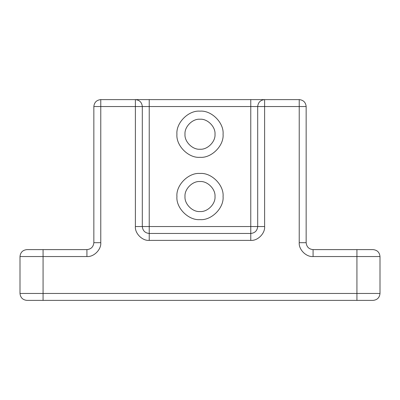 <?xml version="1.0" encoding="UTF-8"?>
<svg xmlns="http://www.w3.org/2000/svg" width="400" height="400" viewBox="0 0 400 400"><rect width="100%" height="100%" fill="white"/><g stroke="black" fill="none" stroke-linecap="round" stroke-linejoin="round"><path stroke-width="0.6" d="M176.925 196.54C175.89 207.955 188.58 220.645 200 219.615C211.42 220.645 224.11 207.955 223.075 196.54C224.11 185.12 211.42 172.43 200 173.46C188.58 172.43 175.89 185.12 176.925 196.54M185 196.54C184.33 203.96 192.58 212.21 200 211.54C207.42 212.21 215.67 203.96 215 196.54C215.67 189.115 207.42 180.87 200 181.54C192.58 180.87 184.33 189.115 185 196.54M176.925 134.23C175.89 145.65 188.58 158.34 200 157.31C211.42 158.34 224.11 145.65 223.075 134.23C224.11 122.815 211.42 110.12 200 111.155C188.58 110.12 175.89 122.815 176.925 134.23M185 134.23C184.33 141.65 192.58 149.9 200 149.23C207.42 149.9 215.67 141.65 215 134.23C215.67 126.81 207.42 118.56 200 119.23C192.58 118.56 184.33 126.81 185 134.23M43.075 249.615L86.925 249.615L86.925 256.54L43.075 256.54L43.075 293.46L356.925 293.46L356.925 256.54L313.075 256.54L313.075 249.615L373.075 249.615C377.25 250.055 379.56 252.365 380 256.54L380 293.46C379.56 297.635 377.25 299.945 373.075 300.385L26.925 300.385C22.75 299.945 20.44 297.635 20 293.46L20 256.54C20.44 252.365 22.75 250.055 26.925 249.615L43.075 249.615L43.075 256.54L20 256.54M86.925 249.615C91.1 249.175 93.405 246.865 93.845 242.69L93.845 106.54L100.77 106.54L100.77 242.69C101.39 249.545 93.775 257.155 86.925 256.54M313.075 256.54C306.225 257.155 298.61 249.545 299.23 242.69L299.23 106.54L306.155 106.54L306.155 242.69C306.595 246.865 308.9 249.175 313.075 249.615M135.385 99.615C139.56 100.055 141.865 102.365 142.31 106.54L149.23 106.54L149.23 99.615L135.385 99.615L299.23 99.615L299.23 106.54L264.615 106.54L264.615 99.615L250.77 99.615L250.77 106.54L149.23 106.54L149.23 226.54L250.77 226.54L250.77 106.54L257.69 106.54L257.69 226.54C257.25 230.715 254.945 233.02 250.77 233.46L250.77 240.385L149.23 240.385C142.38 241.005 134.765 233.39 135.385 226.54L135.385 106.54L100.77 106.54L100.77 99.615L135.385 99.615L135.385 106.54L142.31 106.54L142.31 226.54L135.385 226.54M149.23 240.385L149.23 233.46C145.055 233.02 142.75 230.715 142.31 226.54L149.23 226.54L149.23 233.46L250.77 233.46L250.77 226.54L264.615 226.54C265.235 233.39 257.62 241.005 250.77 240.385M100.77 99.615C96.595 100.055 94.285 102.365 93.845 106.54M306.155 106.54C305.715 102.365 303.405 100.055 299.23 99.615M264.615 99.615C260.44 100.055 258.135 102.365 257.69 106.54L264.615 106.54L264.615 226.54M20 293.46L43.075 293.46L43.075 300.385M356.925 300.385L356.925 293.46L380 293.46M380 256.54L356.925 256.54L356.925 249.615M93.845 242.69L100.77 242.69M299.23 242.69L306.155 242.69"/></g></svg>
